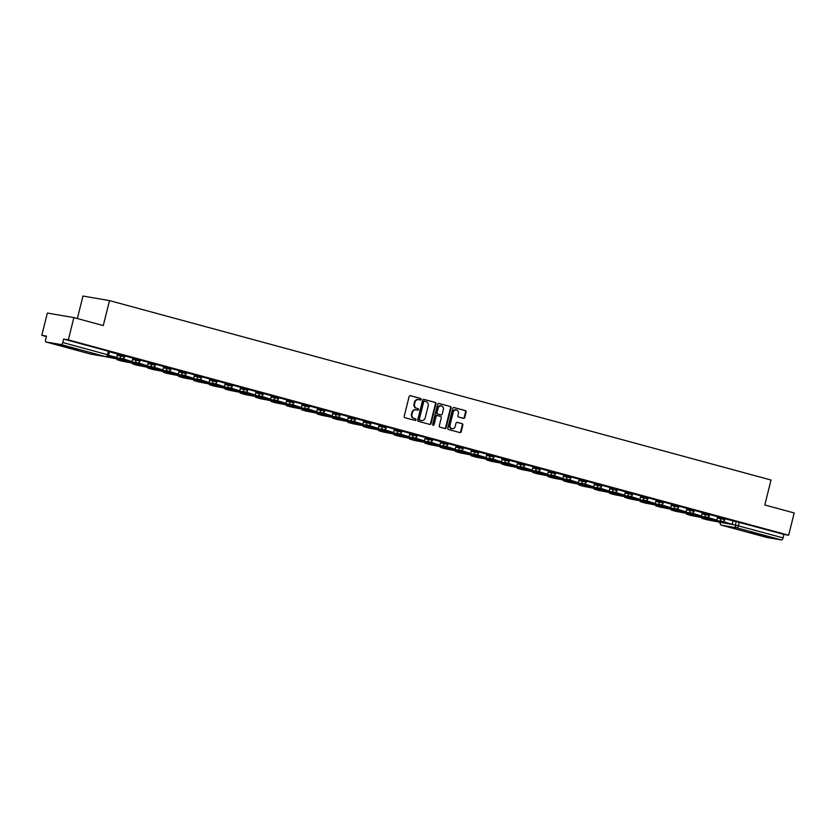 <?xml version="1.0" encoding="UTF-8"?>
<svg xmlns="http://www.w3.org/2000/svg" width="836" height="836" viewBox="0 0 836 836"><rect width="100%" height="100%" fill="white"/><g stroke="black" fill="none" stroke-linecap="round" stroke-linejoin="round"><path stroke-width="1.25" d="M421.145 399.441A0.794 0.7 99.8 0 0 420.654 398.479L410.371 395.689A1.129 1.003 99.8 0 0 409.128 396.525L404.196 416.307A1.129 1.003 99.8 0 0 404.885 417.666L415.178 420.456A0.794 0.7 99.8 0 0 415.555 418.92L414.228 418.554A3.626 3.208 99.8 0 1 412.002 414.196L412.42 412.556A3.626 3.208 99.8 0 1 416.391 409.88L417.728 410.236A0.794 0.7 99.8 0 0 418.104 408.7L416.777 408.344A3.626 3.208 99.8 0 1 414.551 403.987L414.969 402.335A3.626 3.208 99.8 0 1 418.94 399.66L420.268 400.026A0.794 0.7 99.8 0 0 421.145 399.441M419.996 399.942A0.794 0.7 99.8 0 0 420.121 398.396L410.068 395.668M414.896 420.383A0.794 0.7 99.8 0 0 415.032 418.826L414.228 418.554M417.446 410.162A0.794 0.7 99.8 0 0 417.572 408.605L416.777 408.344M73.066 348.152L60.192 345.268L73.38 348.863L77.664 349.626L73.066 348.152M762.808 535.228L749.934 532.333L763.111 535.928L767.406 536.691L762.808 535.228M463.478 418.366A1.129 1.003 99.8 0 0 464.722 417.53L466.112 411.981A1.129 1.003 99.8 0 0 465.412 410.622L453.99 407.529A1.129 1.003 99.8 0 0 452.746 408.365L447.814 428.136A1.129 1.003 99.8 0 0 448.514 429.495L459.936 432.599A1.129 1.003 99.8 0 0 461.179 431.763L462.851 425.054A1.129 1.003 99.8 0 0 462.151 423.695L457.261 422.368A1.129 1.003 99.8 0 0 456.017 423.204L455.192 426.527A3.03 2.686 99.8 0 1 450.008 425.127L453.258 412.106A3.03 2.686 99.8 0 1 458.441 413.506L457.898 415.68A1.129 1.003 99.8 0 0 458.588 417.039L463.478 418.366M61.153 344.589L46.137 342.008A2.309 1.076 -74.8 0 1 46.084 341.997A2.309 1.076 -74.8 0 1 45.635 339.583L46.492 336.114L41.8 335.309L47.349 313.04L73.882 317.596L103.277 325.57L109.506 300.615L771.022 480.031L764.804 504.986L794.2 512.959L788.651 535.228L68.333 339.865L63.63 339.061L62.773 342.53L108.638 355.028L109.495 351.559L108.325 351.183L107.457 354.652A2.309 1.076 -74.8 0 1 105.838 356.711L61.153 344.589A2.309 1.076 -74.8 0 0 62.773 342.53M73.882 317.596L68.333 339.865M435.995 403.819A1.129 1.003 99.8 0 0 435.295 402.461L423.873 399.357A1.129 1.003 99.8 0 0 422.629 400.193L417.697 419.965A1.129 1.003 99.8 0 0 418.397 421.334L429.819 424.427A1.129 1.003 99.8 0 0 431.062 423.591L435.995 403.819L435.462 403.725A1.129 1.003 99.8 0 0 434.772 402.367L423.57 399.326M438.931 403.443L450.353 406.536A1.129 1.003 99.8 0 1 451.053 407.905L446.121 427.677A1.129 1.003 99.8 0 1 444.877 428.513L439.987 427.186A1.129 1.003 99.8 0 1 439.297 425.827L441.293 417.801A1.129 1.003 99.8 0 0 440.603 416.443L437.353 415.565A1.129 1.003 99.8 0 0 436.11 416.401L434.03 424.751A0.794 0.7 99.8 0 1 432.672 424.385L437.688 404.279A1.129 1.003 99.8 0 1 438.931 403.443L438.764 403.412M733.067 521.037L736.234 521.591L735.366 525.06L783.081 537.893A2.309 1.076 105.2 0 1 781.472 539.952L766.455 537.37A2.309 1.076 105.2 0 1 766.403 537.36A2.309 1.076 105.2 0 1 766.361 537.339M41.8 335.309L46.388 336.553M77.361 318.537L82.973 296.048L109.506 300.615M788.651 535.228L783.949 534.423L783.081 537.893M117.542 353.973L109.443 351.768M122.704 358.686L132.067 361.612L132.976 358.153L124.836 355.948M138.086 362.855L147.449 365.781L148.369 362.322L140.229 360.117M153.479 367.035L162.842 369.961L163.751 366.502L155.611 364.287M168.872 371.205L178.235 374.131L179.144 370.672L171.004 368.467M184.254 375.374L193.618 378.3L194.537 374.852L186.386 372.637M199.647 379.554L209.01 382.48L209.92 379.021L201.779 376.817M215.03 383.724L224.393 386.65L225.312 383.191L217.172 380.986M240.653 387.361L232.554 385.156M245.815 392.074L255.179 395L256.088 391.541L247.947 389.336M261.198 396.243L270.561 399.169L271.481 395.721L263.34 393.505M276.591 400.423L285.954 403.349L286.863 399.89L278.722 397.685M291.973 404.593L301.336 407.519L302.256 404.06L294.115 401.855M307.366 408.773L316.729 411.699L317.649 408.24L309.498 406.024M322.759 412.942L332.122 415.868L333.031 412.409L324.89 410.204M338.141 417.112L347.504 420.038L348.424 416.589L340.283 414.374M353.534 421.292L362.897 424.218L363.806 420.759L355.666 418.554M379.147 424.928L371.059 422.723M384.309 429.641L393.672 432.567L394.592 429.108L386.441 426.893M409.922 433.267L401.834 431.073M415.084 437.98L424.448 440.906L425.367 437.458L417.227 435.242M430.477 442.16L439.84 445.086L440.76 441.627L432.609 439.422M445.87 446.33L455.233 449.256L456.142 445.797L448.002 443.592M461.253 450.51L470.616 453.436L471.535 449.977L463.395 447.762M476.645 454.68L486.009 457.605L486.918 454.147L478.777 451.942M502.258 458.316L494.17 456.111M507.421 463.029L516.784 465.955L517.703 462.496L509.552 460.291M522.813 467.199L532.177 470.125L533.086 466.666L524.945 464.461M538.196 471.379L547.559 474.305L548.479 470.846L540.338 468.63M553.589 475.548L562.952 478.474L563.861 475.015L555.721 472.81M568.982 479.718L578.345 482.644L579.254 479.195L571.113 476.98M584.364 483.898L593.727 486.824L594.647 483.365L586.506 481.16M599.757 488.067L609.12 490.993L610.029 487.534L601.889 485.329M615.139 492.247L624.502 495.173L625.422 491.714L617.282 489.499M630.532 496.417L639.895 499.343L640.815 495.884L632.664 493.679M645.925 500.586L655.288 503.512L656.197 500.064L648.057 497.848M661.307 504.766L670.671 507.692L671.59 504.233L663.45 502.028M676.7 508.936L686.063 511.862L686.973 508.403L678.832 506.198M692.093 513.116L701.456 516.042L702.365 512.583L694.225 510.368M707.475 517.285L716.839 520.211L717.758 516.752L709.607 514.548M717.675 516.867L720.841 517.411L720.538 518.644L724.749 519.741L725.052 518.508L720.841 517.411M702.282 512.698L705.448 513.241L705.145 514.474L709.356 515.561L709.67 514.328L705.448 513.241M686.899 508.518L690.066 509.061L689.752 510.294L693.974 511.392L694.277 510.159L690.066 509.061M671.507 504.348L674.673 504.892L674.37 506.125L678.581 507.212L678.884 505.989L674.673 504.892M656.114 500.168L659.29 500.722L658.977 501.945L663.188 503.042L663.502 501.809L659.29 500.722M640.731 495.999L643.898 496.542L643.595 497.775L647.806 498.873L648.109 497.639L643.898 496.542M625.338 491.829L628.505 492.373L628.202 493.606L632.413 494.693L632.716 493.459L628.505 492.373M609.956 487.649L613.122 488.193L612.809 489.426L617.02 490.523L617.334 489.29L613.122 488.193M594.563 483.48L597.73 484.023L597.427 485.256L601.638 486.343L601.941 485.12L597.73 484.023M579.17 479.3L582.337 479.854L582.034 481.076L586.245 482.173L586.558 480.94L582.337 479.854M563.788 475.13L566.954 475.674L566.641 476.907L570.863 478.004L571.166 476.771L566.954 475.674M548.395 470.961L551.561 471.504L551.258 472.737L555.47 473.824L555.773 472.591L551.561 471.504M533.013 466.781L536.179 467.324L535.866 468.557L540.077 469.654L540.39 468.421L536.179 467.324M517.62 462.611L520.786 463.154L520.483 464.388L524.694 465.474L524.998 464.252L520.786 463.154M502.227 458.431L505.393 458.985L505.09 460.208L509.302 461.305L509.615 460.072L505.393 458.985M486.845 454.261L490.011 454.805L489.697 456.038L493.919 457.135L494.222 455.902L490.011 454.805M471.452 450.092L474.618 450.635L474.315 451.868L478.526 452.955L478.829 451.722L474.618 450.635M456.059 445.912L459.236 446.455L458.922 447.688L463.134 448.786L463.447 447.553L459.236 446.455M440.676 441.742L443.843 442.286L443.54 443.519L447.751 444.606L448.054 443.383L443.843 442.286M425.284 437.562L428.45 438.116L428.147 439.339L432.358 440.436L432.661 439.203L428.45 438.116M409.901 433.393L413.068 433.936L412.754 435.169L416.965 436.267L417.279 435.034L413.068 433.936M394.508 429.223L397.675 429.767L397.372 431L401.583 432.087L401.886 430.853L397.675 429.767M379.116 425.043L382.282 425.587L381.979 426.82L386.19 427.917L386.504 426.684L382.282 425.587M363.733 420.874L366.899 421.417L366.586 422.65L370.808 423.737L371.111 422.514L366.899 421.417M348.34 416.694L351.507 417.248L351.204 418.47L355.415 419.567L355.718 418.334L351.507 417.248M332.947 412.524L336.124 413.068L335.811 414.301L340.022 415.398L340.336 414.165L336.124 413.068M317.565 408.355L320.731 408.898L320.428 410.131L324.64 411.218L324.943 409.985L320.731 408.898M302.172 404.175L305.339 404.718L305.035 405.951L309.247 407.048L309.55 405.815L305.339 404.718M286.79 400.005L289.956 400.548L289.643 401.782L293.854 402.868L294.167 401.646L289.956 400.548M271.397 395.825L274.563 396.379L274.26 397.602L278.472 398.699L278.775 397.466L274.563 396.379M256.004 391.656L259.17 392.199L258.867 393.432L263.079 394.529L263.392 393.296L259.17 392.199M240.622 387.486L243.788 388.029L243.475 389.262L247.696 390.349L247.999 389.116L243.788 388.029M225.229 383.306L228.395 383.849L228.092 385.082L232.303 386.18L232.607 384.947L228.395 383.849M209.846 379.136L213.013 379.68L212.699 380.913L216.911 382L217.224 380.777L213.013 379.68M194.454 374.956L197.62 375.51L197.317 376.733L201.528 377.83L201.831 376.597L197.62 375.51M179.061 370.787L182.227 371.33L181.924 372.563L186.135 373.661L186.449 372.428L182.227 371.33M163.678 366.617L166.845 367.161L166.531 368.394L170.753 369.481L171.056 368.248L166.845 367.161M148.285 362.437L151.452 362.981L151.149 364.214L155.36 365.311L155.663 364.078L151.452 362.981M132.893 358.268L136.069 358.811L135.756 360.044L139.967 361.131L140.281 359.908L136.069 358.811M117.51 354.088L120.677 354.642L120.374 355.864L124.585 356.962L124.888 355.728L120.677 354.642M733.088 520.922L725 518.717M783.949 534.423L736.234 521.591M63.63 339.061L108.325 351.183M418.408 399.566A3.626 3.208 99.8 0 0 414.437 402.241L414.969 402.335M416.244 408.25A3.626 3.208 99.8 0 1 414.019 403.892L414.437 402.241M415.858 409.786A3.626 3.208 99.8 0 0 411.887 412.461L412.42 412.556M413.695 418.46A3.626 3.208 99.8 0 1 411.479 414.113L411.887 412.461M429.589 424.364A1.129 1.003 99.8 0 0 430.53 423.497L435.462 403.725M424.552 401.186A0.794 0.7 99.8 0 0 423.685 401.771L419.358 419.129A0.794 0.7 99.8 0 0 419.85 420.08L421.25 420.456A3.626 3.208 99.8 0 0 425.221 417.781L428.178 405.92A3.626 3.208 99.8 0 0 425.963 401.562L424.552 401.186M424.437 401.165L424.03 401.092A0.794 0.7 99.8 0 0 423.152 401.677L423.685 401.771M420.717 420.372L421.25 420.456A3.626 3.208 99.8 0 1 420.717 420.372L419.317 419.985A0.794 0.7 99.8 0 1 418.826 419.035L423.152 401.677M438.628 403.412L450.353 406.536M444.647 428.45A1.129 1.003 99.8 0 0 445.588 427.583L450.52 407.811A1.129 1.003 99.8 0 0 449.831 406.453M437.186 415.534L436.82 415.471A1.129 1.003 99.8 0 0 435.587 416.307L433.497 424.657L434.03 424.751M432.964 425.242A0.794 0.7 99.8 0 0 433.497 424.657M443.373 409.483A3.03 2.686 99.8 0 0 438.189 408.072L437.04 412.66A1.129 1.003 99.8 0 0 437.74 414.029L440.98 414.907A1.129 1.003 99.8 0 0 442.223 414.071L443.373 409.483M441.021 405.763A3.03 2.686 99.8 0 0 437.656 407.989L438.189 408.072M440.614 414.844A1.129 1.003 99.8 0 1 440.457 414.813L437.207 413.935A1.129 1.003 99.8 0 1 436.517 412.576L437.656 407.989M456.09 409.786A3.03 2.686 99.8 0 0 452.725 412.012L453.258 412.106M451.827 428.753A3.03 2.686 99.8 0 1 449.486 425.033L452.725 412.012M459.706 432.536A1.129 1.003 99.8 0 0 460.646 431.669L462.318 424.97A1.129 1.003 99.8 0 0 461.618 423.601L456.968 422.337M463.248 418.303A1.129 1.003 99.8 0 0 464.189 417.446L465.579 411.897A1.129 1.003 99.8 0 0 464.879 410.528L453.687 407.498M108.544 355.3L116.674 357.432L108.576 355.237M116.674 357.432L117.542 353.962M110.707 357.275L107.123 356.659M132.067 361.612L123.289 359.229L123.488 358.404M122.599 359.104L123.289 359.229M105.409 356.638L120.018 359.543A2.884 1.338 -74.8 0 0 121.377 358.581M107.468 356.512L111.24 357.16A2.884 1.338 -74.8 0 0 111.919 356.951M110.603 357.714L106.893 356.721M130.113 362.364L121.45 360.65L130.113 362.364M147.449 365.781L138.671 363.399L138.88 362.584M137.982 363.284L138.671 363.399M117.657 359.135L117.103 359.731L121.732 361.068L135.411 363.712A2.884 1.338 -74.8 0 0 136.759 362.751M117.5 359.762L126.633 361.33A2.884 1.338 -74.8 0 0 127.312 361.131M145.506 366.544L136.843 364.83L145.506 366.544M162.842 369.961L154.064 367.579L154.263 366.753M153.375 367.453L154.064 367.579M133.049 363.305L132.496 363.9L137.114 365.238L150.793 367.882A2.884 1.338 -74.8 0 0 152.152 366.931M132.893 363.932L142.016 365.51A2.884 1.338 -74.8 0 0 142.695 365.301M160.899 370.714L152.225 369L160.899 370.714M178.235 374.131L169.447 371.748L169.656 370.923M168.757 371.633L169.447 371.748M148.432 367.485L147.878 368.07L152.507 369.418L166.186 372.062A2.884 1.338 -74.8 0 0 167.545 371.1M148.275 368.112L157.408 369.679A2.884 1.338 -74.8 0 0 158.088 369.481M176.281 374.883L167.618 373.169L176.281 374.883M193.618 378.3L184.84 375.918L185.049 375.103M184.15 375.803L184.84 375.918M163.825 371.654L163.271 372.25L167.9 373.587L181.579 376.231A2.884 1.338 -74.8 0 0 182.927 375.27M163.668 372.281L172.791 373.849A2.884 1.338 -74.8 0 0 173.48 373.65M191.674 379.063L183 377.349L191.674 379.063M209.01 382.48L200.232 380.098L200.431 379.272M199.543 379.972L200.232 380.098M179.218 375.824L178.653 376.419L183.283 377.767L196.962 380.411A2.884 1.338 -74.8 0 0 198.32 379.45M179.061 376.461L188.184 378.029A2.884 1.338 -74.8 0 0 188.863 377.82M207.056 383.233L198.393 381.519L207.056 383.233M224.393 386.65L215.615 384.267L215.824 383.452M214.925 384.152L215.615 384.267M194.6 380.004L194.046 380.599L198.675 381.937L212.354 384.581A2.884 1.338 -74.8 0 0 213.702 383.62M194.443 380.631L203.576 382.198A2.884 1.338 -74.8 0 0 204.256 382M222.449 387.413L213.786 385.699L222.449 387.413M230.422 387.904L239.786 390.83L231.008 388.447L231.206 387.622M239.786 390.83L240.653 387.35M230.318 388.322L231.008 388.447M209.993 384.173L209.439 384.769L214.068 386.107L227.737 388.75A2.884 1.338 -74.8 0 0 229.095 387.8M209.836 384.8L218.959 386.378A2.884 1.338 -74.8 0 0 219.638 386.169M237.842 391.582L229.168 389.869L237.842 391.582M255.179 395L246.39 392.617L246.599 391.791M245.7 392.502L246.39 392.617M225.386 388.353L224.821 388.949L229.451 390.287L243.13 392.93A2.884 1.338 -74.8 0 0 244.488 391.969M225.229 388.98L234.352 390.548A2.884 1.338 -74.8 0 0 235.031 390.349M253.224 395.752L244.561 394.038L253.224 395.752M270.561 399.169L261.783 396.786L261.992 395.971M261.093 396.672L261.783 396.786M240.768 392.523L240.214 393.119L244.844 394.456L258.523 397.1A2.884 1.338 -74.8 0 0 259.871 396.139M240.611 393.15L249.745 394.717A2.884 1.338 -74.8 0 0 250.424 394.519M268.617 399.932L259.954 398.218L268.617 399.932M285.954 403.349L277.176 400.966L277.374 400.141M276.486 400.852L277.176 400.966M256.161 396.692L255.597 397.288L260.226 398.636L273.905 401.28A2.884 1.338 -74.8 0 0 275.263 400.319M256.004 397.33L265.127 398.897A2.884 1.338 -74.8 0 0 265.806 398.688M284.01 404.101L275.337 402.388L284.01 404.101M301.336 407.519L292.558 405.136L292.767 404.321M291.868 405.021L292.558 405.136M271.543 400.872L270.989 401.468L275.619 402.806L289.298 405.45A2.884 1.338 -74.8 0 0 290.656 404.488M271.386 401.499L280.52 403.067A2.884 1.338 -74.8 0 0 281.199 402.868M299.392 408.281L290.729 406.568L299.392 408.281M316.729 411.699L307.951 409.316L308.16 408.49M307.261 409.191L307.951 409.316M286.936 405.042L286.382 405.638L291.012 406.975L304.691 409.619A2.884 1.338 -74.8 0 0 306.039 408.668M286.779 405.669L295.902 407.247A2.884 1.338 -74.8 0 0 296.581 407.038M314.785 412.451L306.112 410.737L314.785 412.451M332.122 415.868L323.344 413.486L323.542 412.66M322.654 413.371L323.344 413.486M302.329 409.222L301.765 409.818L306.394 411.155L320.073 413.799A2.884 1.338 -74.8 0 0 321.432 412.838M302.172 409.849L311.295 411.416A2.884 1.338 -74.8 0 0 311.974 411.218M330.168 416.621L321.505 414.907L330.168 416.621M347.504 420.038L338.726 417.655L338.935 416.84M338.037 417.54L338.726 417.655M317.711 413.392L317.157 413.987L321.787 415.325L335.466 417.969A2.884 1.338 -74.8 0 0 336.814 417.007M317.555 414.019L326.688 415.586A2.884 1.338 -74.8 0 0 327.367 415.387M345.561 420.801L336.898 419.087L345.561 420.801M362.897 424.218L354.119 421.835L354.318 421.01M353.429 421.72L354.119 421.835M333.104 417.561L332.55 418.157L337.18 419.505L350.848 422.149A2.884 1.338 -74.8 0 0 352.207 421.187M332.947 418.199L342.07 419.766A2.884 1.338 -74.8 0 0 342.75 419.557M360.953 424.97L352.28 423.256L360.953 424.97M368.927 425.461L378.29 428.387L369.502 426.005L369.711 425.19M378.29 428.387L379.147 424.918M368.812 425.89L369.502 426.005M348.497 421.741L347.933 422.337L352.562 423.674L366.241 426.318A2.884 1.338 -74.8 0 0 367.6 425.357M348.34 422.368L357.463 423.936A2.884 1.338 -74.8 0 0 358.142 423.737M376.336 429.15L367.673 427.436L376.336 429.15M393.672 432.567L384.894 430.185L385.103 429.359M384.205 430.059L384.894 430.185M363.879 425.911L363.326 426.506L367.955 427.844L381.634 430.488A2.884 1.338 -74.8 0 0 382.982 429.537M363.723 426.538L372.846 428.116A2.884 1.338 -74.8 0 0 373.535 427.907M391.729 433.32L383.066 431.606L391.729 433.32M399.702 433.811L409.065 436.737L400.287 434.354L400.486 433.529M409.065 436.737L409.933 433.267M399.598 434.239L400.287 434.354M379.272 430.091L378.708 430.686L383.337 432.024L397.016 434.668A2.884 1.338 -74.8 0 0 398.375 433.706M379.116 430.718L388.238 432.285A2.884 1.338 -74.8 0 0 388.918 432.087M407.111 437.489L398.448 435.775L407.111 437.489M424.448 440.906L415.67 438.524L415.879 437.709M414.98 438.409L415.67 438.524M394.655 434.26L394.101 434.856L398.73 436.193L412.409 438.837A2.884 1.338 -74.8 0 0 413.757 437.876M394.498 434.887L403.631 436.455A2.884 1.338 -74.8 0 0 404.31 436.256M422.504 441.669L413.841 439.955L422.504 441.669M439.84 445.086L431.062 442.704L431.261 441.878M430.373 442.589L431.062 442.704M410.048 438.43L409.494 439.025L414.123 440.373L427.792 443.017A2.884 1.338 -74.8 0 0 429.15 442.056M409.891 439.067L419.014 440.635A2.884 1.338 -74.8 0 0 419.693 440.426M437.897 445.839L429.223 444.125L437.897 445.839M455.233 449.256L446.455 446.873L446.654 446.058M445.766 446.758L446.455 446.873M425.44 442.61L424.876 443.205L429.505 444.543L443.185 447.187A2.884 1.338 -74.8 0 0 444.543 446.225M425.284 443.237L434.406 444.804A2.884 1.338 -74.8 0 0 435.086 444.606M453.279 450.019L444.616 448.305L453.279 450.019M470.616 453.436L461.838 451.053L462.047 450.228M461.148 450.928L461.838 451.053M440.823 446.779L440.269 447.375L444.898 448.713L458.577 451.356A2.884 1.338 -74.8 0 0 459.925 450.405M440.666 447.406L449.799 448.984A2.884 1.338 -74.8 0 0 450.479 448.775M468.672 454.188L460.009 452.475L468.672 454.188M486.009 457.605L477.231 455.223L477.429 454.397M476.541 455.108L477.231 455.223M456.216 450.959L455.662 451.555L460.281 452.893L473.96 455.536A2.884 1.338 -74.8 0 0 475.318 454.575M456.059 451.586L465.182 453.154A2.884 1.338 -74.8 0 0 465.861 452.955M484.065 458.358L475.391 456.644L484.065 458.358M492.038 458.849L501.401 461.775L492.613 459.392L492.822 458.577M501.401 461.775L502.258 458.306M491.923 459.277L492.613 459.392M471.598 455.129L471.044 455.724L475.674 457.062L489.353 459.706A2.884 1.338 -74.8 0 0 490.711 458.745M471.441 455.756L480.575 457.323A2.884 1.338 -74.8 0 0 481.254 457.125M499.447 462.538L490.784 460.824L499.447 462.538M516.784 465.955L508.006 463.572L508.215 462.747M507.316 463.457L508.006 463.572M486.991 459.298L486.437 459.894L491.066 461.242L504.745 463.886A2.884 1.338 -74.8 0 0 506.093 462.925M486.834 459.936L495.957 461.503A2.884 1.338 -74.8 0 0 496.647 461.294M514.84 466.707L506.167 464.994L514.84 466.707M532.177 470.125L523.399 467.742L523.597 466.927M522.709 467.627L523.399 467.742M502.384 463.478L501.819 464.074L506.449 465.412L520.128 468.055A2.884 1.338 -74.8 0 0 521.486 467.094M502.227 464.105L511.35 465.673A2.884 1.338 -74.8 0 0 512.029 465.474M530.223 470.887L521.559 469.174L530.223 470.887M547.559 474.305L538.781 471.922L538.99 471.096M538.091 471.797L538.781 471.922M517.766 467.648L517.212 468.244L521.842 469.581L535.521 472.225A2.884 1.338 -74.8 0 0 536.869 471.274M517.609 468.275L526.743 469.853A2.884 1.338 -74.8 0 0 527.422 469.644M545.615 475.057L536.952 473.343L545.615 475.057M562.952 478.474L554.174 476.092L554.372 475.266M553.484 475.977L554.174 476.092M533.159 471.828L532.605 472.424L537.235 473.761L550.903 476.405A2.884 1.338 -74.8 0 0 552.262 475.444M533.002 472.455L542.125 474.022A2.884 1.338 -74.8 0 0 542.804 473.824M561.008 479.227L552.335 477.513L561.008 479.227M578.345 482.644L569.556 480.261L569.765 479.446M568.867 480.146L569.556 480.261M548.552 475.997L547.988 476.593L552.617 477.931L566.296 480.575A2.884 1.338 -74.8 0 0 567.654 479.613M548.395 476.625L557.518 478.192A2.884 1.338 -74.8 0 0 558.197 477.993M576.391 483.407L567.728 481.693L576.391 483.407M593.727 486.824L584.949 484.441L585.158 483.616M584.26 484.326L584.949 484.441M563.934 480.167L563.38 480.763L568.01 482.111L581.689 484.755A2.884 1.338 -74.8 0 0 583.037 483.793M563.777 480.805L572.911 482.372A2.884 1.338 -74.8 0 0 573.59 482.163M591.783 487.576L583.12 485.862L591.783 487.576M609.12 490.993L600.342 488.611L600.541 487.796M599.652 488.496L600.342 488.611M579.327 484.347L578.763 484.943L583.392 486.28L597.071 488.924A2.884 1.338 -74.8 0 0 598.43 487.963M579.17 484.974L588.293 486.542A2.884 1.338 -74.8 0 0 588.972 486.343M607.166 491.756L598.503 490.042L607.166 491.756M624.502 495.173L615.724 492.791L615.933 491.965M615.035 492.665L615.724 492.791M594.709 488.517L594.156 489.112L598.785 490.45L612.464 493.094A2.884 1.338 -74.8 0 0 613.823 492.143M594.553 489.154L603.686 490.722A2.884 1.338 -74.8 0 0 604.365 490.513M622.559 495.926L613.896 494.212L622.559 495.926M639.895 499.343L631.117 496.96L631.326 496.145M630.428 496.845L631.117 496.96M610.102 492.697L609.548 493.292L614.178 494.63L627.857 497.274A2.884 1.338 -74.8 0 0 629.205 496.312M609.946 493.324L619.068 494.891A2.884 1.338 -74.8 0 0 619.748 494.693M637.952 500.095L629.278 498.381L637.952 500.095M655.288 503.512L646.51 501.13L646.709 500.315M645.82 501.015L646.51 501.13M625.495 496.866L624.931 497.462L629.56 498.799L643.239 501.443A2.884 1.338 -74.8 0 0 644.598 500.482M625.338 497.493L634.461 499.061A2.884 1.338 -74.8 0 0 635.141 498.862M653.334 504.275L644.671 502.561L653.334 504.275M670.671 507.692L661.893 505.31L662.102 504.484M661.203 505.195L661.893 505.31M640.878 501.036L640.324 501.631L644.953 502.979L658.632 505.623A2.884 1.338 -74.8 0 0 659.98 504.662M640.721 501.673L649.854 503.241A2.884 1.338 -74.8 0 0 650.533 503.032M668.727 508.445L660.064 506.731L668.727 508.445M686.063 511.862L677.285 509.479L677.484 508.664M676.596 509.364L677.285 509.479M656.27 505.216L655.717 505.811L660.346 507.149L674.015 509.793A2.884 1.338 -74.8 0 0 675.373 508.831M656.114 505.843L665.237 507.41A2.884 1.338 -74.8 0 0 665.916 507.212M684.12 512.625L675.446 510.911L684.12 512.625M701.456 516.042L692.668 513.659L692.877 512.834M691.978 513.534L692.668 513.659M671.663 509.385L671.099 509.981L675.728 511.318L689.407 513.962A2.884 1.338 -74.8 0 0 690.766 513.011M671.507 510.023L680.629 511.59A2.884 1.338 -74.8 0 0 681.309 511.381M699.502 516.794L690.839 515.08L699.502 516.794M716.839 520.211L708.061 517.829L708.27 517.014M707.371 517.714L708.061 517.829M687.046 513.565L686.492 514.161L691.121 515.498L704.8 518.142A2.884 1.338 -74.8 0 0 706.148 517.181M686.889 514.192L696.012 515.76A2.884 1.338 -74.8 0 0 696.702 515.561M714.895 520.974L706.221 519.25L714.895 520.974M722.868 521.455L732.231 524.381L723.453 521.998L723.652 521.183M732.231 524.381L733.099 520.912M722.764 521.883L723.453 521.998M702.439 517.735L701.874 518.33L706.504 519.668L720.183 522.312A2.884 1.338 -74.8 0 0 721.541 521.35M702.282 518.362L711.405 519.929A2.884 1.338 -74.8 0 0 712.084 519.731M420.121 398.396L420.654 398.479M415.032 418.826L415.555 418.92M417.572 408.605L418.104 408.7M720.392 522.322L735.366 525.06A2.309 2.038 -80.2 0 0 736.777 527.829L721.761 525.248L766.455 537.37M781.472 539.952L736.777 527.829A2.309 1.076 -74.8 0 0 738.397 525.771L739.264 522.301M46.137 342.008L90.821 354.13L105.838 356.711A2.309 2.038 99.8 0 0 106.005 356.742A2.309 2.309 0 0 0 108.638 355.028M717.372 518.101L720.538 518.644A2.309 2.038 -80.2 0 0 722.116 521.455A2.309 2.309 0 0 0 724.749 519.741M701.979 513.921L705.145 514.474A2.309 2.038 -80.2 0 0 706.723 517.285A2.309 2.309 0 0 0 709.356 515.561M686.586 509.751L689.752 510.294A2.309 2.038 -80.2 0 0 691.341 513.105A2.309 2.309 0 0 0 693.974 511.392M671.203 505.581L674.37 506.125A2.309 2.038 -80.2 0 0 675.948 508.936A2.309 2.309 0 0 0 678.581 507.212M655.811 501.401L658.977 501.945A2.309 2.038 -80.2 0 0 660.565 504.756A2.309 2.309 0 0 0 663.188 503.042M640.418 497.232L643.595 497.775A2.309 2.038 -80.2 0 0 645.173 500.586A2.309 2.309 0 0 0 647.806 498.873M625.035 493.052L628.202 493.606A2.309 2.038 -80.2 0 0 629.78 496.417A2.309 2.309 0 0 0 632.413 494.693M609.643 488.882L612.809 489.426A2.309 2.038 -80.2 0 0 614.397 492.237A2.309 2.309 0 0 0 617.02 490.523M594.26 484.713L597.427 485.256A2.309 2.038 -80.2 0 0 599.004 488.067A2.309 2.309 0 0 0 601.638 486.343M578.867 480.533L582.034 481.076A2.309 2.038 -80.2 0 0 583.612 483.887A2.309 2.309 0 0 0 586.245 482.173M563.474 476.363L566.641 476.907A2.309 2.038 -80.2 0 0 568.229 479.718A2.309 2.309 0 0 0 570.863 478.004M548.092 472.183L551.258 472.737A2.309 2.038 -80.2 0 0 552.836 475.548A2.309 2.309 0 0 0 555.47 473.824M532.699 468.014L535.866 468.557A2.309 2.038 -80.2 0 0 537.454 471.368A2.309 2.309 0 0 0 540.077 469.654M517.317 463.844L520.483 464.388A2.309 2.038 -80.2 0 0 522.061 467.199A2.309 2.309 0 0 0 524.694 465.474M501.924 459.664L505.09 460.208A2.309 2.038 -80.2 0 0 506.668 463.019A2.309 2.309 0 0 0 509.302 461.305M486.531 455.495L489.697 456.038A2.309 2.038 -80.2 0 0 491.286 458.849A2.309 2.309 0 0 0 493.919 457.135M471.149 451.315L474.315 451.868A2.309 2.038 -80.2 0 0 475.893 454.68A2.309 2.309 0 0 0 478.526 452.955M455.756 447.145L458.922 447.688A2.309 2.038 -80.2 0 0 460.511 450.5A2.309 2.309 0 0 0 463.134 448.786M440.363 442.975L443.54 443.519A2.309 2.038 -80.2 0 0 445.118 446.33A2.309 2.309 0 0 0 447.751 444.606M424.981 438.795L428.147 439.339A2.309 2.038 -80.2 0 0 429.725 442.15A2.309 2.309 0 0 0 432.358 440.436M409.588 434.626L412.754 435.169A2.309 2.038 -80.2 0 0 414.342 437.98A2.309 2.309 0 0 0 416.965 436.267M394.205 430.446L397.372 431A2.309 2.038 -80.2 0 0 398.95 433.8A2.309 2.309 0 0 0 401.583 432.087M378.812 426.276L381.979 426.82A2.309 2.038 -80.2 0 0 383.557 429.631A2.309 2.309 0 0 0 386.19 427.917M363.42 422.107L366.586 422.65A2.309 2.038 -80.2 0 0 368.174 425.461A2.309 2.309 0 0 0 370.808 423.737M348.037 417.927L351.204 418.47A2.309 2.038 -80.2 0 0 352.782 421.281A2.309 2.309 0 0 0 355.415 419.567M332.644 413.757L335.811 414.301A2.309 2.038 -80.2 0 0 337.399 417.112A2.309 2.309 0 0 0 340.022 415.398M317.252 409.577L320.428 410.131A2.309 2.038 -80.2 0 0 322.006 412.932A2.309 2.309 0 0 0 324.64 411.218M301.869 405.408L305.035 405.951A2.309 2.038 -80.2 0 0 306.613 408.762A2.309 2.309 0 0 0 309.247 407.048M286.476 401.238L289.643 401.782A2.309 2.038 -80.2 0 0 291.231 404.593A2.309 2.309 0 0 0 293.854 402.868M271.094 397.058L274.26 397.602A2.309 2.038 -80.2 0 0 275.838 400.413A2.309 2.309 0 0 0 278.472 398.699M255.701 392.889L258.867 393.432A2.309 2.038 -80.2 0 0 260.445 396.243A2.309 2.309 0 0 0 263.079 394.529M240.308 388.709L243.475 389.262A2.309 2.038 -80.2 0 0 245.063 392.063A2.309 2.309 0 0 0 247.696 390.349M224.926 384.539L228.092 385.082A2.309 2.038 -80.2 0 0 229.67 387.894A2.309 2.309 0 0 0 232.303 386.18M209.533 380.37L212.699 380.913A2.309 2.038 -80.2 0 0 214.288 383.724A2.309 2.309 0 0 0 216.911 382M194.151 376.19L197.317 376.733A2.309 2.038 -80.2 0 0 198.895 379.544A2.309 2.309 0 0 0 201.528 377.83M178.758 372.02L181.924 372.563A2.309 2.038 -80.2 0 0 183.502 375.374A2.309 2.309 0 0 0 186.135 373.661M163.365 367.84L166.531 368.394A2.309 2.038 -80.2 0 0 168.12 371.194A2.309 2.309 0 0 0 170.753 369.481M147.982 363.67L151.149 364.214A2.309 2.038 -80.2 0 0 152.727 367.025A2.309 2.309 0 0 0 155.36 365.311M132.59 359.501L135.756 360.044A2.309 2.038 -80.2 0 0 137.344 362.855A2.309 2.309 0 0 0 139.967 361.131M117.197 355.321L120.374 355.864A2.309 2.038 -80.2 0 0 121.951 358.675A2.309 2.309 0 0 0 124.585 356.962M122.495 360.295A2.309 2.038 -80.2 0 1 122.16 360.232A2.309 2.038 99.8 0 1 120.906 359.166M137.877 364.465A2.309 2.038 -80.2 0 1 137.543 364.412A2.309 2.038 99.8 0 1 136.299 363.336M153.27 368.645A2.309 2.038 -80.2 0 1 152.936 368.582A2.309 2.038 99.8 0 1 151.682 367.506M168.663 372.814A2.309 2.038 -80.2 0 1 168.318 372.751A2.309 2.038 99.8 0 1 167.075 371.686M184.045 376.984A2.309 2.038 -80.2 0 1 183.711 376.931A2.309 2.038 99.8 0 1 182.457 375.855M199.438 381.164A2.309 2.038 -80.2 0 1 199.104 381.101A2.309 2.038 99.8 0 1 197.85 380.035M214.831 385.333A2.309 2.038 -80.2 0 1 214.486 385.281A2.309 2.038 99.8 0 1 213.243 384.205M230.213 389.513A2.309 2.038 -80.2 0 1 229.879 389.451A2.309 2.038 99.8 0 1 228.625 388.374M245.606 393.683A2.309 2.038 -80.2 0 1 245.272 393.62A2.309 2.038 99.8 0 1 244.018 392.554M260.989 397.852A2.309 2.038 -80.2 0 1 260.654 397.8A2.309 2.038 99.8 0 1 259.411 396.724M276.382 402.032A2.309 2.038 -80.2 0 1 276.047 401.97A2.309 2.038 99.8 0 1 274.793 400.904M291.774 406.202A2.309 2.038 -80.2 0 1 291.43 406.15A2.309 2.038 99.8 0 1 290.186 405.073M307.157 410.382A2.309 2.038 -80.2 0 1 306.822 410.319A2.309 2.038 99.8 0 1 305.568 409.253M322.55 414.551A2.309 2.038 -80.2 0 1 322.215 414.489A2.309 2.038 99.8 0 1 320.961 413.423M337.943 418.721A2.309 2.038 -80.2 0 1 337.598 418.669A2.309 2.038 99.8 0 1 336.354 417.592M353.325 422.901A2.309 2.038 -80.2 0 1 352.991 422.838A2.309 2.038 99.8 0 1 351.737 421.772M368.718 427.071A2.309 2.038 -80.2 0 1 368.383 427.018A2.309 2.038 99.8 0 1 367.129 425.942M384.1 431.251A2.309 2.038 -80.2 0 1 383.766 431.188A2.309 2.038 99.8 0 1 382.522 430.122M399.493 435.42A2.309 2.038 -80.2 0 1 399.159 435.357A2.309 2.038 99.8 0 1 397.905 434.292M414.886 439.59A2.309 2.038 -80.2 0 1 414.541 439.537A2.309 2.038 99.8 0 1 413.297 438.461M430.268 443.77A2.309 2.038 -80.2 0 1 429.934 443.707A2.309 2.038 99.8 0 1 428.68 442.641M445.661 447.939A2.309 2.038 -80.2 0 1 445.327 447.887A2.309 2.038 99.8 0 1 444.073 446.811M461.044 452.119A2.309 2.038 -80.2 0 1 460.709 452.057A2.309 2.038 99.8 0 1 459.466 450.991M476.436 456.289A2.309 2.038 -80.2 0 1 476.102 456.226A2.309 2.038 99.8 0 1 474.848 455.16M491.829 460.458A2.309 2.038 -80.2 0 1 491.484 460.406A2.309 2.038 99.8 0 1 490.241 459.33M507.212 464.638A2.309 2.038 -80.2 0 1 506.877 464.576A2.309 2.038 99.8 0 1 505.623 463.51M522.605 468.808A2.309 2.038 -80.2 0 1 522.27 468.756A2.309 2.038 99.8 0 1 521.016 467.679M537.997 472.988A2.309 2.038 -80.2 0 1 537.652 472.925A2.309 2.038 99.8 0 1 536.409 471.859M553.38 477.157A2.309 2.038 -80.2 0 1 553.045 477.095A2.309 2.038 99.8 0 1 551.791 476.029M568.773 481.327A2.309 2.038 -80.2 0 1 568.438 481.275A2.309 2.038 99.8 0 1 567.184 480.198M584.155 485.507A2.309 2.038 -80.2 0 1 583.821 485.444A2.309 2.038 99.8 0 1 582.577 484.378M599.548 489.677A2.309 2.038 -80.2 0 1 599.213 489.624A2.309 2.038 99.8 0 1 597.959 488.548M614.941 493.857A2.309 2.038 -80.2 0 1 614.596 493.794A2.309 2.038 99.8 0 1 613.352 492.728M630.323 498.026A2.309 2.038 -80.2 0 1 629.989 497.963A2.309 2.038 99.8 0 1 628.735 496.897M645.716 502.196A2.309 2.038 -80.2 0 1 645.382 502.143A2.309 2.038 99.8 0 1 644.128 501.067M661.109 506.376A2.309 2.038 -80.2 0 1 660.764 506.313A2.309 2.038 99.8 0 1 659.52 505.247M676.491 510.545A2.309 2.038 -80.2 0 1 676.157 510.493A2.309 2.038 99.8 0 1 674.903 509.417M691.884 514.725A2.309 2.038 -80.2 0 1 691.55 514.662A2.309 2.038 99.8 0 1 690.296 513.597M707.266 518.895A2.309 2.038 -80.2 0 1 706.932 518.832A2.309 2.038 99.8 0 1 705.688 517.766M720.12 522.301L720.35 522.479A2.309 2.038 -80.2 0 0 721.761 525.248A2.309 1.076 105.2 0 1 721.719 525.238A2.309 1.076 105.2 0 1 721.635 525.207M46.084 341.997L90.779 354.119A2.309 2.309 0 0 0 90.988 354.161A2.309 2.038 99.8 0 1 90.821 354.13A2.309 1.076 105.2 0 1 90.779 354.119A2.309 1.076 105.2 0 1 90.727 354.098M106.005 356.742L90.988 354.161A2.309 2.038 99.8 0 0 91.155 354.182M414.019 403.892L414.551 403.987M411.479 414.113L412.002 414.196M430.53 423.497L431.062 423.591M434.772 402.367L435.295 402.461M418.826 419.035L419.358 419.129M419.317 419.985L419.85 420.08M450.52 407.811L451.053 407.905M445.588 427.583L446.121 427.677M435.587 416.307L436.11 416.401M436.517 412.576L437.04 412.66M437.207 413.935L437.74 414.029M440.457 414.813L440.98 414.907M449.486 425.033L450.008 425.127M461.618 423.601L462.151 423.695M462.318 424.97L462.851 425.054M460.646 431.669L461.179 431.763M464.879 410.528L465.412 410.622M465.579 411.897L466.112 411.981M464.189 417.446L464.722 417.53M120.018 359.543L111.24 357.16M135.411 363.712L126.633 361.33M150.793 367.882L142.016 365.51M166.186 372.062L157.408 369.679M181.579 376.231L172.791 373.849M196.962 380.411L188.184 378.029M212.354 384.581L203.576 382.198M227.737 388.75L218.959 386.378M243.13 392.93L234.352 390.548M258.523 397.1L249.745 394.717M273.905 401.28L265.127 398.897M289.298 405.45L280.52 403.067M304.691 409.619L295.902 407.247M320.073 413.799L311.295 411.416M335.466 417.969L326.688 415.586M350.848 422.149L342.07 419.766M366.241 426.318L357.463 423.936M381.634 430.488L372.846 428.116M397.016 434.668L388.238 432.285M412.409 438.837L403.631 436.455M427.792 443.017L419.014 440.635M443.185 447.187L434.406 444.804M458.577 451.356L449.799 448.984M473.96 455.536L465.182 453.154M489.353 459.706L480.575 457.323M504.745 463.886L495.957 461.503M520.128 468.055L511.35 465.673M535.521 472.225L526.743 469.853M550.903 476.405L542.125 474.022M566.296 480.575L557.518 478.192M581.689 484.755L572.911 482.372M597.071 488.924L588.293 486.542M612.464 493.094L603.686 490.722M627.857 497.274L619.068 494.891M643.239 501.443L634.461 499.061M658.632 505.623L649.854 503.241M674.015 509.793L665.237 507.41M689.407 513.962L680.629 511.59M704.8 518.142L696.012 515.76M720.183 522.312L711.405 519.929M121.951 358.675L107.854 356.251M137.344 362.855L122.328 360.274A2.309 2.309 0 0 1 120.792 359.271M152.727 367.025L137.71 364.444A2.309 2.309 0 0 1 136.174 363.441M168.12 371.194L153.103 368.624A2.309 2.309 0 0 1 151.567 367.621M183.502 375.374L168.485 372.793A2.309 2.309 0 0 1 166.96 371.79M198.895 379.544L183.878 376.963A2.309 2.309 0 0 1 182.342 375.96M214.288 383.724L199.271 381.143A2.309 2.309 0 0 1 197.735 380.14M229.67 387.894L214.653 385.312A2.309 2.309 0 0 1 213.117 384.309M245.063 392.063L230.046 389.492A2.309 2.309 0 0 1 228.51 388.489M260.445 396.243L245.439 393.662A2.309 2.309 0 0 1 243.903 392.659M275.838 400.413L260.822 397.831A2.309 2.309 0 0 1 259.285 396.828M291.231 404.593L276.214 402.011A2.309 2.309 0 0 1 274.678 401.008M306.613 408.762L291.597 406.181A2.309 2.309 0 0 1 290.061 405.178M322.006 412.932L306.99 410.361A2.309 2.309 0 0 1 305.453 409.358M337.399 417.112L322.382 414.531A2.309 2.309 0 0 1 320.846 413.527M352.782 421.281L337.765 418.7A2.309 2.309 0 0 1 336.229 417.697M368.174 425.461L353.158 422.88A2.309 2.309 0 0 1 351.622 421.877M383.557 429.631L368.551 427.05A2.309 2.309 0 0 1 367.014 426.046M398.95 433.8L383.933 431.23A2.309 2.309 0 0 1 382.397 430.226M414.342 437.98L399.326 435.399A2.309 2.309 0 0 1 397.79 434.396M429.725 442.15L414.708 439.569A2.309 2.309 0 0 1 413.172 438.566M445.118 446.33L430.101 443.749A2.309 2.309 0 0 1 428.565 442.746M460.511 450.5L445.494 447.918A2.309 2.309 0 0 1 443.958 446.915M475.893 454.68L460.876 452.098A2.309 2.309 0 0 1 459.34 451.095M491.286 458.849L476.269 456.268A2.309 2.309 0 0 1 474.733 455.265M506.668 463.019L491.652 460.437A2.309 2.309 0 0 1 490.126 459.434M522.061 467.199L507.044 464.617A2.309 2.309 0 0 1 505.508 463.614M537.454 471.368L522.437 468.787A2.309 2.309 0 0 1 520.901 467.784M552.836 475.548L537.82 472.967A2.309 2.309 0 0 1 536.284 471.964M568.229 479.718L553.213 477.137A2.309 2.309 0 0 1 551.676 476.133M583.612 483.887L568.605 481.306A2.309 2.309 0 0 1 567.069 480.303M599.004 488.067L583.988 485.486A2.309 2.309 0 0 1 582.452 484.483M614.397 492.237L599.381 489.656A2.309 2.309 0 0 1 597.845 488.652M629.78 496.417L614.763 493.836A2.309 2.309 0 0 1 613.227 492.832M645.173 500.586L630.156 498.005A2.309 2.309 0 0 1 628.62 497.002M660.565 504.756L645.549 502.175A2.309 2.309 0 0 1 644.013 501.172M675.948 508.936L660.931 506.355A2.309 2.309 0 0 1 659.395 505.352M691.341 513.105L676.324 510.524A2.309 2.309 0 0 1 674.788 509.521M706.723 517.285L691.717 514.704A2.309 2.309 0 0 1 690.181 513.701M722.116 521.455L707.099 518.874A2.309 2.309 0 0 1 705.563 517.871M720.078 522.448A2.309 2.309 0 0 0 721.719 525.238L766.403 537.36M418.146 399.514L418.679 399.598M415.596 409.724L416.129 409.818M423.967 401.081L424.5 401.175M420.978 420.424L421.511 420.518M436.747 415.45L437.27 415.544M440.76 405.7L441.293 405.794M440.53 414.834L441.063 414.928M455.829 409.734L456.362 409.818M451.555 428.722L452.088 428.816M117.103 359.731L117.27 359.062M132.496 363.9L132.652 363.242M147.878 368.07L148.045 367.412M163.271 372.25L163.438 371.592M178.653 376.419L178.82 375.761M194.046 380.599L194.213 379.931M209.439 384.769L209.596 384.111M224.821 388.949L224.988 388.28M240.214 393.119L240.381 392.46M255.597 397.288L255.764 396.63M270.989 401.468L271.157 400.799M286.382 405.638L286.539 404.979M301.765 409.818L301.932 409.149M317.157 413.987L317.325 413.329M332.55 418.157L332.707 417.498M347.933 422.337L348.1 421.668M363.326 426.506L363.493 425.848M378.708 430.686L378.875 430.017M394.101 434.856L394.268 434.197M409.494 439.025L409.65 438.367M424.876 443.205L425.043 442.537M440.269 447.375L440.436 446.717M455.662 451.555L455.819 450.886M471.044 455.724L471.211 455.066M486.437 459.894L486.604 459.236M501.819 464.074L501.987 463.405M517.212 468.244L517.38 467.585M532.605 472.424L532.762 471.755M547.988 476.593L548.155 475.935M563.38 480.763L563.548 480.104M578.763 484.943L578.93 484.274M594.156 489.112L594.323 488.454M609.548 493.292L609.705 492.623M624.931 497.462L625.098 496.803M640.324 501.631L640.491 500.973M655.717 505.811L655.873 505.143M671.099 509.981L671.266 509.323M686.492 514.161L686.659 513.492M701.874 518.33L702.041 517.672"/></g></svg>
